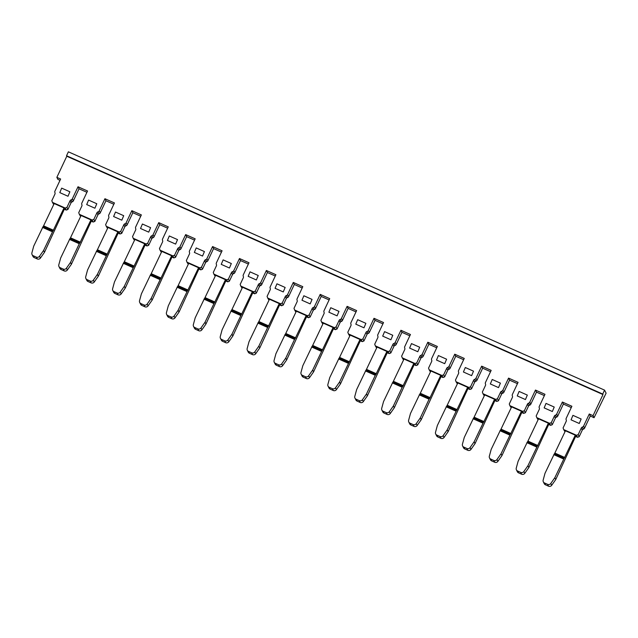 <?xml version="1.0" encoding="UTF-8"?>
<svg xmlns="http://www.w3.org/2000/svg" width="638" height="638" viewBox="0 0 638 638"><rect width="100%" height="100%" fill="white"/><g stroke="black" fill="none" stroke-linecap="round" stroke-linejoin="round"><path stroke-width="0.96" d="M604.577 390.137L68.378 151.82L66.535 155.736L66.791 156.246L602.99 394.563L602.735 394.053L604.577 390.137L606.1 393.183L594.066 417.699L590.294 416.024L584.607 428.114A1.818 1.778 153.5 0 1 583.587 429.055L583.307 429.159A1.818 1.778 -26.5 0 0 582.287 430.1L579.192 436.671L577.502 437.301L576.489 435.275L563.689 429.589L563.083 427.931L566.177 421.359A1.818 1.778 153.5 0 0 566.241 419.987L566.137 419.716A1.818 1.778 153.5 0 1 566.201 418.353L571.887 406.262L562.373 402.036L563.386 404.061L557.7 416.151A1.818 1.778 153.5 0 1 556.679 417.092L556.4 417.196A1.818 1.778 -26.5 0 0 555.379 418.137L552.285 424.717L550.594 425.347L549.581 423.313L536.781 417.627L538.081 419.78M571.273 407.57L563.386 404.061M536.781 417.627L536.175 415.976L539.269 409.397A1.818 1.778 153.5 0 0 539.333 408.033L539.23 407.762A1.818 1.778 153.5 0 1 539.293 406.39L544.98 394.3L535.465 390.073L536.478 392.107L530.792 404.197A1.818 1.778 153.5 0 1 529.763 405.138L529.492 405.234A1.818 1.778 -26.5 0 0 528.471 406.175L525.377 412.754L523.686 413.384L522.674 411.358L509.874 405.664L511.174 407.826M544.366 395.608L536.478 392.107M509.874 405.664L509.268 404.014L512.362 397.434A1.818 1.778 153.5 0 0 512.426 396.07L512.322 395.799A1.818 1.778 153.5 0 1 512.386 394.436L518.072 382.345L508.558 378.111L509.571 380.144L503.884 392.234A1.818 1.778 153.5 0 1 502.856 393.175L502.585 393.279A1.818 1.778 -26.5 0 0 501.556 394.22L498.461 400.792L496.779 401.43L495.766 399.396L482.966 393.71L484.266 395.863M517.458 383.653L509.571 380.144M482.966 393.71L482.36 392.051L485.454 385.48A1.818 1.778 153.5 0 0 485.51 384.108L485.414 383.845A1.818 1.778 153.5 0 1 485.478 382.473L491.164 370.383L481.65 366.156L482.663 368.182L476.977 380.272A1.818 1.778 153.5 0 1 475.948 381.213L475.677 381.317A1.818 1.778 -26.5 0 0 474.648 382.258L471.554 388.837L469.871 389.467L468.858 387.433L456.058 381.747L457.358 383.901M490.55 371.691L482.663 368.182M456.058 381.747L455.452 380.096L458.547 373.517A1.818 1.778 153.5 0 0 458.602 372.153L458.507 371.882A1.818 1.778 153.5 0 1 458.57 370.511L464.257 358.42L454.742 354.194L455.755 356.227L450.061 368.317A1.818 1.778 153.5 0 1 449.04 369.258L448.769 369.362A1.818 1.778 -26.5 0 0 447.74 370.303L444.646 376.875L442.963 377.505L441.951 375.479L429.151 369.785L430.443 371.946M463.643 359.728L455.755 356.227M429.151 369.785L428.537 368.134L431.631 361.563A1.818 1.778 153.5 0 0 431.695 360.191L431.599 359.92A1.818 1.778 153.5 0 1 431.663 358.556L437.349 346.466L427.835 342.239L428.848 344.265L423.154 356.355A1.818 1.778 153.5 0 1 422.133 357.296L421.862 357.4A1.818 1.778 -26.5 0 0 420.833 358.341L417.738 364.92L416.056 365.55L415.043 363.516L402.243 357.83L403.535 359.984M436.735 347.774L428.848 344.265M402.243 357.83L401.629 356.179L404.723 349.6A1.818 1.778 153.5 0 0 404.787 348.236L404.691 347.965A1.818 1.778 153.5 0 1 404.755 346.594L410.441 334.503L400.927 330.277L401.94 332.31L396.246 344.4A1.818 1.778 153.5 0 1 395.225 345.333L394.946 345.437A1.818 1.778 -26.5 0 0 393.925 346.378L390.831 352.958L389.148 353.588L388.135 351.554L375.335 345.868L376.627 348.029M409.827 335.811L401.94 332.31M375.335 345.868L374.721 344.217L377.816 337.638A1.818 1.778 153.5 0 0 377.879 336.274L377.784 336.003A1.818 1.778 153.5 0 1 377.84 334.639L383.534 322.549L374.012 318.314L375.032 320.348L369.338 332.438A1.818 1.778 153.5 0 1 368.317 333.379L368.038 333.483A1.818 1.778 -26.5 0 0 367.017 334.424L363.923 340.995L362.24 341.633L361.22 339.599L348.428 333.913L349.72 336.066M382.92 323.857L375.032 320.348M348.428 333.913L347.814 332.254L350.908 325.683A1.818 1.778 153.5 0 0 350.972 324.311L350.868 324.04A1.818 1.778 153.5 0 1 350.932 322.676L356.626 310.586L347.104 306.36L348.117 308.385L342.431 320.475A1.818 1.778 153.5 0 1 341.41 321.416L341.131 321.52A1.818 1.778 -26.5 0 0 340.11 322.461L337.016 329.041L335.325 329.671L334.312 327.637L321.52 321.951L322.812 324.104M356.012 311.894L348.117 308.385M321.52 321.951L320.906 320.3L324 313.721A1.818 1.778 153.5 0 0 324.064 312.357L323.96 312.086A1.818 1.778 153.5 0 1 324.024 310.714L329.718 298.624L320.196 294.397L321.209 296.431L315.523 308.521A1.818 1.778 153.5 0 1 314.502 309.462L314.223 309.566A1.818 1.778 -26.5 0 0 313.202 310.499L310.108 317.078L308.417 317.708L307.404 315.682L294.612 309.988L295.904 312.149M329.096 299.932L321.209 296.431M294.612 309.988L293.998 308.337L297.093 301.766A1.818 1.778 153.5 0 0 297.156 300.394L297.053 300.123A1.818 1.778 153.5 0 1 297.117 298.759L302.803 286.669L293.289 282.435L294.301 284.468L288.615 296.558A1.818 1.778 153.5 0 1 287.594 297.499L287.315 297.603A1.818 1.778 -26.5 0 0 286.295 298.544L283.2 305.116L281.51 305.754L280.497 303.72L267.697 298.034L268.997 300.187M302.189 287.977L294.301 284.468M267.697 298.034L267.091 296.383L270.185 289.804A1.818 1.778 153.5 0 0 270.249 288.432L270.145 288.169A1.818 1.778 153.5 0 1 270.209 286.797L275.895 274.707L266.381 270.48L267.394 272.514L261.708 284.596A1.818 1.778 153.5 0 1 260.679 285.537L260.408 285.641A1.818 1.778 -26.5 0 0 259.387 286.582L256.293 293.161L254.602 293.791L253.589 291.757L240.789 286.071L242.089 288.232M275.281 276.015L267.394 272.514M240.789 286.071L240.183 284.42L243.277 277.841A1.818 1.778 153.5 0 0 243.341 276.477L243.237 276.206A1.818 1.778 153.5 0 1 243.301 274.842L248.987 262.752L239.473 258.518L240.486 260.551L234.8 272.641A1.818 1.778 153.5 0 1 233.771 273.582L233.5 273.686A1.818 1.778 -26.5 0 0 232.479 274.627L229.385 281.199L227.694 281.829L226.681 279.803L213.882 274.117L215.181 276.27M248.373 264.052L240.486 260.551M213.882 274.117L213.275 272.458L216.37 265.886A1.818 1.778 153.5 0 0 216.434 264.515L216.33 264.244A1.818 1.778 153.5 0 1 216.394 262.88L222.08 250.79L212.566 246.563L213.578 248.589L207.892 260.679A1.818 1.778 153.5 0 1 206.864 261.62L206.592 261.724A1.818 1.778 -26.5 0 0 205.564 262.665L202.469 269.244L200.787 269.874L199.774 267.84L186.974 262.154L188.274 264.307M221.466 252.098L213.578 248.589M186.974 262.154L186.368 260.503L189.462 253.924A1.818 1.778 153.5 0 0 189.518 252.56L189.422 252.289A1.818 1.778 153.5 0 1 189.486 250.917L195.172 238.827L185.658 234.601L186.671 236.634L180.985 248.724A1.818 1.778 153.5 0 1 179.956 249.665L179.685 249.761A1.818 1.778 -26.5 0 0 178.656 250.702L175.562 257.281L173.879 257.911L172.866 255.886L160.066 250.192L161.366 252.353M194.558 240.135L186.671 236.634M160.066 250.192L159.452 248.541L162.546 241.961A1.818 1.778 153.5 0 0 162.61 240.598L162.515 240.327A1.818 1.778 153.5 0 1 162.578 238.963L168.265 226.873L158.75 222.638L159.763 224.672L154.069 236.762A1.818 1.778 153.5 0 1 153.048 237.703L152.777 237.807A1.818 1.778 -26.5 0 0 151.748 238.748L148.654 245.319L146.971 245.957L145.958 243.923L133.159 238.237L134.451 240.39M167.65 228.181L159.763 224.672M140.743 216.218L132.856 212.709L127.161 224.799A1.818 1.778 153.5 0 1 126.141 225.74L125.869 225.844A1.818 1.778 -26.5 0 0 124.841 226.785L121.746 233.364L120.064 233.994L119.051 231.961L106.251 226.275L105.637 224.624L108.731 218.044A1.818 1.778 153.5 0 0 108.795 216.681L108.699 216.41A1.818 1.778 153.5 0 1 108.755 215.038L114.449 202.948L104.935 198.721L105.948 200.755L100.254 212.845A1.818 1.778 153.5 0 1 99.233 213.786L98.954 213.889A1.818 1.778 -26.5 0 0 97.933 214.831L94.839 221.402L93.156 222.032L92.143 220.006L79.343 214.312L80.635 216.473M113.835 204.256L105.948 200.755M603.851 396.916L604.258 397.099M602.735 394.053L66.535 155.736M563.689 429.589L564.989 431.743M575.596 436.456L577.502 437.301M548.688 424.493L550.594 425.347M521.772 412.539L523.686 413.384M494.865 400.576L496.779 401.43M467.957 388.614L469.871 389.467M441.049 376.659L442.963 377.505M414.142 364.697L416.056 365.55M387.234 352.742L389.148 353.588M360.326 340.78L362.24 341.633M333.419 328.817L335.325 329.671M306.511 316.863L308.417 317.708M279.603 304.9L281.51 305.754M252.696 292.946L254.602 293.791M225.78 280.983L227.694 281.829M198.873 269.021L200.787 269.874M171.965 257.066L173.879 257.911M145.057 245.104L146.971 245.957M106.251 226.275L107.543 228.428M118.15 233.141L120.064 233.994M91.242 221.187L93.156 222.032M86.927 192.301L79.04 188.792L73.346 200.882A1.818 1.778 153.5 0 1 72.325 201.823L72.046 201.927A1.818 1.778 -26.5 0 0 71.025 202.868L67.931 209.447L66.248 210.077L65.228 208.044L52.436 202.358L53.728 204.511M64.334 209.224L66.248 210.077M60.02 180.339L57.875 179.39L56.854 177.356L66.791 156.246M549.581 423.313L551.272 422.683L554.366 416.104A1.818 1.778 153.5 0 1 555.387 415.163L556.679 417.092M562.373 402.036L556.687 414.126A1.818 1.778 153.5 0 1 555.658 415.059M576.489 435.275L578.18 434.645L581.274 428.066A1.818 1.778 153.5 0 1 582.295 427.125L583.587 429.055M602.99 394.563L593.053 415.673L589.281 413.99L583.595 426.08A1.818 1.778 153.5 0 1 582.574 427.021M56.854 177.356L60.634 179.031L54.94 191.121A1.818 1.778 153.5 0 0 54.876 192.493L54.98 192.764A1.818 1.778 153.5 0 1 54.916 194.127L51.822 200.707L52.436 202.358M65.228 208.044L66.918 207.414L70.013 200.834A1.818 1.778 153.5 0 1 71.033 199.893L72.325 201.823M73.346 200.882L72.333 198.849A1.818 1.778 153.5 0 1 71.312 199.79M72.333 198.849L78.019 186.767L79.04 188.792M79.343 214.312L78.729 212.661L81.823 206.09A1.818 1.778 153.5 0 0 81.887 204.718L81.792 204.447A1.818 1.778 153.5 0 1 81.847 203.083L87.542 190.993L78.019 186.767M92.143 220.006L93.826 219.368L96.92 212.797A1.818 1.778 153.5 0 1 97.941 211.856L99.233 213.786M104.935 198.721L99.241 210.811A1.818 1.778 153.5 0 1 98.22 211.752M119.051 231.961L120.734 231.331L123.828 224.759A1.818 1.778 153.5 0 1 124.849 223.818L126.141 225.74M133.159 238.237L132.544 236.578L135.639 230.007A1.818 1.778 153.5 0 0 135.703 228.635L135.607 228.372A1.818 1.778 153.5 0 1 135.671 227L141.357 214.91L131.843 210.684L126.149 222.774A1.818 1.778 153.5 0 1 125.128 223.715M145.958 243.923L147.641 243.293L150.735 236.714A1.818 1.778 153.5 0 1 151.764 235.773L153.048 237.703M158.75 222.638L153.056 234.728A1.818 1.778 153.5 0 1 152.035 235.669M172.866 255.886L174.549 255.248L177.643 248.676A1.818 1.778 153.5 0 1 178.672 247.735L179.956 249.665M185.658 234.601L179.964 246.691A1.818 1.778 153.5 0 1 178.943 247.632M199.774 267.84L201.456 267.21L204.551 260.631A1.818 1.778 153.5 0 1 205.58 259.69L206.864 261.62M212.566 246.563L206.879 258.653A1.818 1.778 153.5 0 1 205.851 259.586M226.681 279.803L228.364 279.173L231.458 272.593A1.818 1.778 153.5 0 1 232.487 271.652L233.771 273.582M239.473 258.518L233.787 270.608A1.818 1.778 153.5 0 1 232.758 271.549M253.589 291.757L255.28 291.127L258.374 284.556A1.818 1.778 153.5 0 1 259.395 283.615L260.679 285.537M266.381 270.48L260.695 282.57A1.818 1.778 153.5 0 1 259.666 283.511M280.497 303.72L282.187 303.09L285.282 296.51A1.818 1.778 153.5 0 1 286.303 295.569L287.594 297.499M293.289 282.435L287.602 294.525A1.818 1.778 153.5 0 1 286.574 295.466M307.404 315.682L309.095 315.044L312.189 308.473A1.818 1.778 153.5 0 1 313.21 307.532L314.502 309.462M320.196 294.397L314.51 306.487A1.818 1.778 153.5 0 1 313.489 307.428M334.312 327.637L336.003 327.007L339.097 320.428A1.818 1.778 153.5 0 1 340.118 319.486L341.41 321.416M347.104 306.36L341.418 318.45A1.818 1.778 153.5 0 1 340.397 319.391M361.22 339.599L362.91 338.969L366.005 332.39A1.818 1.778 153.5 0 1 367.025 331.449L368.317 333.379M374.012 318.314L368.325 330.404A1.818 1.778 153.5 0 1 367.305 331.345M388.135 351.554L389.818 350.924L392.912 344.353A1.818 1.778 153.5 0 1 393.933 343.411L395.225 345.333M400.927 330.277L395.233 342.367A1.818 1.778 153.5 0 1 394.212 343.308M415.043 363.516L416.726 362.886L419.82 356.307A1.818 1.778 153.5 0 1 420.841 355.366L422.133 357.296M427.835 342.239L422.141 354.321A1.818 1.778 153.5 0 1 421.12 355.262M441.951 375.479L443.633 374.841L446.728 368.27A1.818 1.778 153.5 0 1 447.756 367.329L449.04 369.258M454.742 354.194L449.048 366.284A1.818 1.778 153.5 0 1 448.028 367.225M468.858 387.433L470.541 386.803L473.635 380.232A1.818 1.778 153.5 0 1 474.664 379.291L475.948 381.213M481.65 366.156L475.964 378.246A1.818 1.778 153.5 0 1 474.935 379.187M495.766 399.396L497.449 398.766L500.543 392.187A1.818 1.778 153.5 0 1 501.572 391.246L502.856 393.175M508.558 378.111L502.872 390.201A1.818 1.778 153.5 0 1 501.843 391.142M522.674 411.358L524.356 410.72L527.451 404.149A1.818 1.778 153.5 0 1 528.479 403.208L529.763 405.138M535.465 390.073L529.779 402.163A1.818 1.778 153.5 0 1 528.75 403.104M123.7 215.692L115.494 212.047L113.612 216.529L121.818 220.174L123.7 215.692L121.818 220.174M96.785 203.737L88.586 200.085L86.704 204.567L94.91 208.211L96.785 203.737L94.91 208.211M69.877 191.775L61.679 188.13L59.797 192.612L68.003 196.257L69.877 191.775L68.003 196.257M150.608 227.654L142.402 224.01L140.519 228.484L148.726 232.136L150.608 227.654L148.726 232.136M177.516 239.609L169.309 235.964L167.427 240.446L175.633 244.091L177.516 239.609L175.633 244.091M204.423 251.571L196.217 247.927L194.343 252.409L202.541 256.053L204.423 251.571L202.541 256.053M231.331 263.534L223.125 259.881L221.25 264.363L229.449 268.016L231.331 263.534L229.449 268.016M258.238 275.488L250.032 271.844L248.158 276.326L256.356 279.97L258.238 275.488L256.356 279.97M285.146 287.451L276.94 283.806L275.066 288.288L283.272 291.933L285.146 287.451L283.272 291.933M312.054 299.413L303.855 295.761L301.973 300.243L310.18 303.887L312.054 299.413L310.18 303.887M338.961 311.368L330.763 307.723L328.881 312.205L337.087 315.85L338.961 311.368L337.087 315.85M365.869 323.33L357.671 319.686L355.789 324.16L363.995 327.812L365.869 323.33L363.995 327.812M392.777 335.285L384.578 331.64L382.696 336.122L390.903 339.767L392.777 335.285L390.903 339.767M419.692 347.247L411.486 343.603L409.604 348.085L417.81 351.729L419.692 347.247L417.81 351.729M446.6 359.21L438.394 355.557L436.512 360.039L444.718 363.684L446.6 359.21L444.718 363.684M473.508 371.164L465.301 367.52L463.427 372.002L471.626 375.646L473.508 371.164L471.626 375.646M500.415 383.127L492.209 379.482L490.335 383.956L498.533 387.609L500.415 383.127L498.533 387.609M527.323 395.081L519.117 391.437L517.243 395.919L525.441 399.563L527.323 395.081L525.441 399.563M554.231 407.044L546.024 403.399L544.15 407.881L552.349 411.526L554.231 407.044L552.349 411.526M581.138 419.006L572.932 415.354L571.058 419.836L579.264 423.488L581.138 419.006L579.264 423.488M91.098 282.865L88.004 281.494L87.087 279.667L90.189 281.047L91.098 282.865A2.544 2.488 -26.5 0 0 94.249 281.988L93.339 280.162A2.544 2.488 153.5 0 1 90.189 281.047M87.087 279.667A2.544 2.488 153.5 0 1 85.883 278.519L86.8 280.345A2.544 2.488 -26.5 0 0 88.004 281.494M85.883 278.519A2.544 2.488 153.5 0 1 85.715 276.772L87.558 270.01L96.896 250.527L106.769 254.953L117.839 231.849L118.317 232.798L98.316 276.206L97.399 274.38L106.737 254.897M93.339 280.162L97.399 274.38M98.316 276.206L94.249 281.988M97.008 250.575L107.997 227.471L117.839 231.849M131.843 210.684L132.856 212.709M121.746 233.364L120.734 231.331M64.191 270.911L61.096 269.531L60.179 267.705L63.282 269.084L64.191 270.911A2.544 2.488 -26.5 0 0 67.341 270.026L66.432 268.199A2.544 2.488 153.5 0 1 63.282 269.084M60.179 267.705A2.544 2.488 153.5 0 1 58.975 266.564L59.892 268.383A2.544 2.488 -26.5 0 0 61.096 269.531M58.975 266.564A2.544 2.488 153.5 0 1 58.808 264.818L60.65 258.047L69.989 238.564L79.846 242.958L79.287 243.732L69.438 239.362M79.806 242.942L69.989 238.564M70.1 238.62L81.09 215.516L90.931 219.887L91.409 220.836L71.4 264.252L70.491 262.425L79.287 243.732M90.931 219.887L79.846 242.958M66.432 268.199L70.491 262.425M71.4 264.252L67.341 270.026M94.839 221.402L93.826 219.368M37.283 258.948L34.181 257.577L33.272 255.75L36.374 257.122L37.283 258.948A2.544 2.488 -26.5 0 0 40.433 258.071L39.524 256.245A2.544 2.488 153.5 0 1 36.374 257.122M39.524 256.245L43.583 250.463L52.922 230.98L43.081 226.61L33.742 246.085L31.9 252.855A2.544 2.488 -26.5 0 0 32.067 254.602L32.977 256.428A2.544 2.488 -26.5 0 0 34.181 257.577M32.067 254.602A2.544 2.488 -26.5 0 0 33.272 255.75M43.193 226.657L54.182 203.554L64.023 207.932L64.494 208.881L44.493 252.289L43.583 250.463M44.493 252.289L40.433 258.071M64.023 207.932L52.97 231.052L43.081 226.61M67.931 209.447L66.918 207.414M118.006 294.828L114.912 293.456L114.003 291.63L117.097 293.001L118.006 294.828A2.544 2.488 -26.5 0 0 121.156 293.943L120.247 292.124A2.544 2.488 153.5 0 1 117.097 293.001M114.003 291.63A2.544 2.488 153.5 0 1 112.798 290.481L113.708 292.308A2.544 2.488 -26.5 0 0 114.912 293.456M112.798 290.481A2.544 2.488 153.5 0 1 112.623 288.735L114.465 281.964L123.804 262.481L133.685 266.907L144.746 243.812L145.225 244.753L125.223 288.169L124.306 286.342L133.645 266.859M120.247 292.124L124.306 286.342M125.223 288.169L121.156 293.943M123.916 262.537L134.905 239.433L144.746 243.812M148.654 245.319L147.641 243.293M144.914 306.79L141.819 305.411L140.91 303.584L144.005 304.964L144.914 306.79A2.544 2.488 -26.5 0 0 148.064 305.905L147.155 304.079A2.544 2.488 153.5 0 1 144.005 304.964M140.91 303.584A2.544 2.488 153.5 0 1 139.706 302.436L140.615 304.262A2.544 2.488 -26.5 0 0 141.819 305.411M139.706 302.436A2.544 2.488 153.5 0 1 139.531 300.689L141.373 293.927L150.712 274.444L160.609 278.886L171.662 255.766L172.132 256.715L152.131 300.123L151.222 298.305L160.553 278.822L150.727 274.46M147.155 304.079L151.222 298.305M152.131 300.123L148.064 305.905M150.823 274.492L161.813 251.396L171.662 255.766M175.562 257.281L174.549 255.248M171.821 318.745L168.727 317.373L167.818 315.547L170.912 316.919L171.821 318.745A2.544 2.488 -26.5 0 0 174.971 317.868L174.062 316.041A2.544 2.488 153.5 0 1 170.912 316.919M167.818 315.547A2.544 2.488 153.5 0 1 166.614 314.398L167.523 316.225A2.544 2.488 -26.5 0 0 168.727 317.373M166.614 314.398A2.544 2.488 153.5 0 1 166.438 312.652L168.28 305.889L177.619 286.406L187.516 290.848L198.57 267.729L199.04 268.678L179.039 312.086L178.13 310.259L187.468 290.776L177.619 286.406M174.062 316.041L178.13 310.259M179.039 312.086L174.971 317.868M177.731 286.454L188.72 263.35L198.57 267.729M202.469 269.244L201.456 267.21M198.729 330.707L195.635 329.328L194.726 327.509L197.82 328.881L198.729 330.707A2.544 2.488 -26.5 0 0 201.879 329.822L200.97 327.996A2.544 2.488 153.5 0 1 197.82 328.881M194.726 327.509A2.544 2.488 153.5 0 1 193.521 326.361L194.43 328.179A2.544 2.488 -26.5 0 0 195.635 329.328M193.521 326.361A2.544 2.488 153.5 0 1 193.354 324.614L195.188 317.844L204.527 298.361L214.424 302.811L225.477 279.683L225.948 280.632L205.946 324.048L205.037 322.222L214.376 302.739M214.344 302.739L204.527 298.361M200.97 327.996L205.037 322.222M205.946 324.048L201.879 329.822M204.639 298.417L215.628 275.313L225.477 279.683M229.385 281.199L228.364 279.173M225.637 342.67L222.542 341.29L221.633 339.464L224.728 340.844L225.637 342.67A2.544 2.488 -26.5 0 0 228.787 341.785L227.878 339.958A2.544 2.488 153.5 0 1 224.728 340.844M221.633 339.464A2.544 2.488 153.5 0 1 220.429 338.315L221.338 340.142A2.544 2.488 -26.5 0 0 222.542 341.29M220.429 338.315A2.544 2.488 153.5 0 1 220.262 336.569L222.096 329.806L231.434 310.323L241.331 314.765L252.385 291.646L252.855 292.595L232.854 336.003L231.945 334.176L241.284 314.701M241.26 314.694L231.434 310.323M227.878 339.958L231.945 334.176M232.854 336.003L228.787 341.785M231.546 310.371L242.536 287.267L252.385 291.646M256.293 293.161L255.28 291.127M252.544 354.624L249.45 353.253L248.541 351.426L251.635 352.798L252.544 354.624A2.544 2.488 -26.5 0 0 255.702 353.739L254.785 351.921A2.544 2.488 153.5 0 1 251.635 352.798M248.541 351.426A2.544 2.488 153.5 0 1 247.337 350.278L248.246 352.104A2.544 2.488 -26.5 0 0 249.45 353.253M247.337 350.278A2.544 2.488 153.5 0 1 247.169 348.531L249.003 341.761L258.342 322.286L268.207 326.672L267.649 327.454L257.8 323.075M268.167 326.656L258.342 322.286M258.462 322.334L269.443 299.23L279.292 303.608L279.763 304.549L259.762 347.965L258.853 346.139L267.649 327.454M279.292 303.608L268.207 326.672M254.785 351.921L258.853 346.139M259.762 347.965L255.702 353.739M283.2 305.116L282.187 303.09M279.46 366.587L276.358 365.207L275.449 363.381L278.543 364.761L279.46 366.587A2.544 2.488 -26.5 0 0 282.61 365.702L281.693 363.875A2.544 2.488 153.5 0 1 278.543 364.761M275.449 363.381A2.544 2.488 153.5 0 1 274.244 362.232L275.153 364.059A2.544 2.488 -26.5 0 0 276.358 365.207M274.244 362.232A2.544 2.488 153.5 0 1 274.077 360.494L275.919 353.723L285.25 334.24L295.115 338.634L294.557 339.408L284.707 335.038M295.075 338.619L285.25 334.24M285.369 334.288L296.359 311.192L306.2 315.563L306.671 316.512L286.669 359.92L285.76 358.101L294.557 339.408M306.2 315.563L295.115 338.634M281.693 363.875L285.76 358.101M286.669 359.92L282.61 365.702M310.108 317.078L309.095 315.044M306.368 378.541L303.265 377.17L302.356 375.343L305.45 376.723L306.368 378.541A2.544 2.488 -26.5 0 0 309.518 377.664L308.609 375.838A2.544 2.488 153.5 0 1 305.45 376.723M302.356 375.343A2.544 2.488 153.5 0 1 301.152 374.195L302.061 376.021A2.544 2.488 -26.5 0 0 303.265 377.17M301.152 374.195A2.544 2.488 153.5 0 1 300.984 372.448L302.827 365.686L312.165 346.203L322.054 350.645L333.108 327.525L333.578 328.474L313.577 371.882L312.668 370.056L322.007 350.573L312.165 346.203M308.609 375.838L312.668 370.056M313.577 371.882L309.518 377.664M312.277 346.251L323.267 323.147L333.108 327.525M337.016 329.041L336.003 327.007M333.275 390.504L330.173 389.124L329.264 387.306L332.366 388.678L333.275 390.504A2.544 2.488 -26.5 0 0 336.425 389.619L335.516 387.792A2.544 2.488 153.5 0 1 332.366 388.678M329.264 387.306A2.544 2.488 153.5 0 1 328.06 386.157L328.969 387.984A2.544 2.488 -26.5 0 0 330.173 389.124M328.06 386.157A2.544 2.488 153.5 0 1 327.892 384.411L329.734 377.64L339.073 358.157L348.97 362.607L360.015 339.48L360.486 340.429L340.485 383.845L339.575 382.018L348.914 362.536L339.073 358.157M335.516 387.792L339.575 382.018M340.485 383.845L336.425 389.619M339.185 358.213L350.174 335.109L360.015 339.48M363.923 340.995L362.91 338.969M360.183 402.466L357.089 401.087L356.171 399.26L359.274 400.64L360.183 402.466A2.544 2.488 -26.5 0 0 363.333 401.581L362.424 399.755A2.544 2.488 153.5 0 1 359.274 400.64M356.171 399.26A2.544 2.488 153.5 0 1 354.967 398.112L355.884 399.938A2.544 2.488 -26.5 0 0 357.089 401.087M354.967 398.112A2.544 2.488 153.5 0 1 354.8 396.365L356.642 389.603L365.981 370.12L375.838 374.514L375.28 375.288L365.43 370.917M375.798 374.498L365.981 370.12M366.092 370.168L377.082 347.064L386.923 351.442L387.402 352.391L367.392 395.799L366.483 393.973L375.28 375.288M386.923 351.442L375.838 374.514M362.424 399.755L366.483 393.973M367.392 395.799L363.333 401.581M390.831 352.958L389.818 350.924M387.091 414.421L383.996 413.049L383.079 411.223L386.181 412.595L387.091 414.421A2.544 2.488 -26.5 0 0 390.241 413.544L389.332 411.717A2.544 2.488 153.5 0 1 386.181 412.595M383.079 411.223A2.544 2.488 153.5 0 1 381.875 410.075L382.792 411.901A2.544 2.488 -26.5 0 0 383.996 413.049M381.875 410.075A2.544 2.488 153.5 0 1 381.707 408.328L383.55 401.557L392.888 382.082L402.745 386.476L402.187 387.25L392.346 382.872M393 382.13L403.99 359.027L413.831 363.405L414.309 364.354L394.308 407.762L393.391 405.935L402.187 387.25M413.831 363.405L402.745 386.476M389.332 411.717L393.391 405.935M394.308 407.762L390.241 413.544M417.738 364.92L416.726 362.886M413.998 426.383L410.904 425.004L409.995 423.177L413.089 424.557L413.998 426.383A2.544 2.488 -26.5 0 0 417.148 425.498L416.239 423.672A2.544 2.488 153.5 0 1 413.089 424.557M409.995 423.177A2.544 2.488 153.5 0 1 408.791 422.037L409.7 423.855A2.544 2.488 -26.5 0 0 410.904 425.004M408.791 422.037A2.544 2.488 153.5 0 1 408.615 420.29L410.457 413.52L419.796 394.037L429.661 398.431L429.095 399.205L419.254 394.834M419.908 394.093L430.897 370.989L440.738 375.359L441.217 376.308L421.216 419.724L420.298 417.898L429.095 399.205M440.738 375.359L429.661 398.431M416.239 423.672L420.298 417.898M421.216 419.724L417.148 425.498M444.646 376.875L443.633 374.841M440.906 438.338L437.812 436.966L436.902 435.14L439.997 436.52L440.906 438.338A2.544 2.488 -26.5 0 0 444.056 437.461L443.147 435.634A2.544 2.488 153.5 0 1 439.997 436.52M436.902 435.14A2.544 2.488 153.5 0 1 435.698 433.992L436.607 435.818A2.544 2.488 -26.5 0 0 437.812 436.966M435.698 433.992A2.544 2.488 153.5 0 1 435.523 432.245L437.365 425.482L446.704 405.999L456.601 410.441L467.654 387.322L468.125 388.271L448.123 431.679L447.214 429.853L456.545 410.37L446.72 406.015M443.147 435.634L447.214 429.853M448.123 431.679L444.056 437.461M446.815 406.047L457.805 382.944L467.654 387.322M471.554 388.837L470.541 386.803M467.814 450.3L464.719 448.929L463.81 447.102L466.904 448.474L467.814 450.3A2.544 2.488 -26.5 0 0 470.964 449.415L470.054 447.597A2.544 2.488 153.5 0 1 466.904 448.474M463.81 447.102A2.544 2.488 153.5 0 1 462.606 445.954L463.515 447.78A2.544 2.488 -26.5 0 0 464.719 448.929M462.606 445.954A2.544 2.488 153.5 0 1 462.43 444.207L464.273 437.437L473.611 417.954L483.508 422.404L494.562 399.284L495.032 400.225L475.031 443.641L474.122 441.815L483.46 422.332L473.611 417.954M470.054 447.597L474.122 441.815M475.031 443.641L470.964 449.415M473.723 418.01L484.713 394.906L494.562 399.284M498.461 400.792L497.449 398.766M494.721 462.263L491.627 460.883L490.718 459.057L493.812 460.437L494.721 462.263A2.544 2.488 -26.5 0 0 497.871 461.378L496.962 459.551A2.544 2.488 153.5 0 1 493.812 460.437M490.718 459.057A2.544 2.488 153.5 0 1 489.513 457.909L490.423 459.735A2.544 2.488 -26.5 0 0 491.627 460.883M489.513 457.909A2.544 2.488 153.5 0 1 489.346 456.162L491.18 449.399L500.519 429.916L510.4 434.342L521.469 411.239L521.94 412.188L501.939 455.596L501.029 453.777L510.368 434.295L500.519 429.916M496.962 459.551L501.029 453.777M501.939 455.596L497.871 461.378M500.631 429.964L511.62 406.869L521.469 411.239M525.377 412.754L524.356 410.72M521.629 474.217L518.534 472.846L517.625 471.019L520.72 472.391L521.629 474.217A2.544 2.488 -26.5 0 0 524.779 473.34L523.87 471.514A2.544 2.488 153.5 0 1 520.72 472.391M517.625 471.019A2.544 2.488 153.5 0 1 516.421 469.871L517.33 471.697A2.544 2.488 -26.5 0 0 518.534 472.846M516.421 469.871A2.544 2.488 153.5 0 1 516.254 468.125L518.088 461.362L527.427 441.879L537.308 446.305L548.377 423.201L548.847 424.15L528.846 467.558L527.937 465.732L537.276 446.249M537.252 446.249L527.427 441.879M523.87 471.514L527.937 465.732M528.846 467.558L524.779 473.34M527.538 441.927L538.528 418.823L548.377 423.201M552.285 424.717L551.272 422.683M548.536 486.18L545.442 484.8L544.533 482.982L547.627 484.354L548.536 486.18A2.544 2.488 -26.5 0 0 551.695 485.295L550.777 483.468A2.544 2.488 153.5 0 1 547.627 484.354M544.533 482.982A2.544 2.488 153.5 0 1 543.329 481.834L544.238 483.652A2.544 2.488 -26.5 0 0 545.442 484.8M543.329 481.834A2.544 2.488 153.5 0 1 543.161 480.087L544.996 473.316L554.334 453.833L564.231 458.283L575.285 435.156L575.755 436.105L555.754 479.521L554.845 477.695L564.183 458.212M564.159 458.212L554.334 453.833M550.777 483.468L554.845 477.695M555.754 479.521L551.695 485.295M554.454 453.889L565.443 430.786L575.285 435.156M589.281 413.99L590.294 416.024M594.066 417.699L593.053 415.673M579.192 436.671L578.18 434.645M106.195 255.694L96.354 251.316M106.713 254.897L96.912 250.543M124.849 223.818L125.869 225.844M127.161 224.799L126.149 222.774M123.828 224.759L124.841 226.785M97.494 249.801L107.336 254.171M97.941 211.856L98.954 213.889M100.254 212.845L99.241 210.811M96.92 212.797L97.933 214.831M70.579 237.838L80.428 242.217M43.671 225.884L53.52 230.254M52.38 231.777L42.531 227.399M71.033 199.893L72.046 201.927M70.013 200.834L71.025 202.868M133.103 267.657L123.262 263.279M133.621 266.859L123.82 262.505M151.764 235.773L152.777 237.807M154.069 236.762L153.056 234.728M150.735 236.714L151.748 238.748M124.402 261.755L134.243 266.134M160.01 279.611L150.169 275.241M178.672 247.735L179.685 249.761M180.985 248.724L179.964 246.691M177.643 248.676L178.656 250.702M151.31 273.718L161.151 278.096M186.918 291.574L177.077 287.196M205.58 259.69L206.592 261.724M207.892 260.679L206.879 258.653M204.551 260.631L205.564 262.665M178.217 285.68L188.058 290.051M213.826 303.536L203.985 299.158M232.487 271.652L233.5 273.686M234.8 272.641L233.787 270.608M231.458 272.593L232.479 274.627M205.125 297.635L214.966 302.013M240.733 315.491L230.892 311.121M259.395 283.615L260.408 285.641M261.708 284.596L260.695 282.57M258.374 284.556L259.387 286.582M232.033 309.597L241.874 313.976M286.303 295.569L287.315 297.603M288.615 296.558L287.602 294.525M285.282 296.51L286.295 298.544M258.94 321.56L268.789 325.93M313.21 307.532L314.223 309.566M315.523 308.521L314.51 306.487M312.189 308.473L313.202 310.499M285.848 333.514L295.697 337.893M321.464 351.371L311.615 346.992M340.118 319.486L341.131 321.52M342.431 320.475L341.418 318.45M339.097 320.428L340.11 322.461M312.756 345.477L322.605 349.847M348.372 363.333L338.523 358.955M367.025 331.449L368.038 333.483M369.338 332.438L368.325 330.404M366.005 332.39L367.017 334.424M339.663 357.432L349.512 361.81M393.933 343.411L394.946 345.437M396.246 344.4L395.233 342.367M392.912 344.353L393.925 346.378M366.571 369.394L376.42 373.772M402.706 386.453L392.904 382.098M420.841 355.366L421.862 357.4M423.154 356.355L422.141 354.321M419.82 356.307L420.833 358.341M393.486 381.357L403.328 385.727M429.613 398.415L419.812 394.061M447.756 367.329L448.769 369.362M450.061 368.317L449.048 366.284M446.728 368.27L447.74 370.303M420.394 393.311L430.235 397.689M456.003 411.167L446.161 406.789M474.664 379.291L475.677 381.317M476.977 380.272L475.964 378.246M473.635 380.232L474.648 382.258M447.302 405.274L457.143 409.644M482.91 423.13L473.069 418.751M501.572 391.246L502.585 393.279M503.884 392.234L502.872 390.201M500.543 392.187L501.556 394.22M474.209 417.228L484.051 421.606M509.818 435.084L499.977 430.714M528.479 403.208L529.492 405.234M530.792 404.197L529.779 402.163M527.451 404.149L528.471 406.175M501.117 429.191L510.958 433.569M536.725 447.047L526.884 442.668M555.387 415.163L556.4 417.196M557.7 416.151L556.687 414.126M554.366 416.104L555.379 418.137M528.025 441.153L537.866 445.523M563.641 459.009L553.792 454.631M582.295 427.125L583.307 429.159M584.607 428.114L583.595 426.08M581.274 428.066L582.287 430.1M554.932 453.108L564.782 457.486"/></g></svg>
